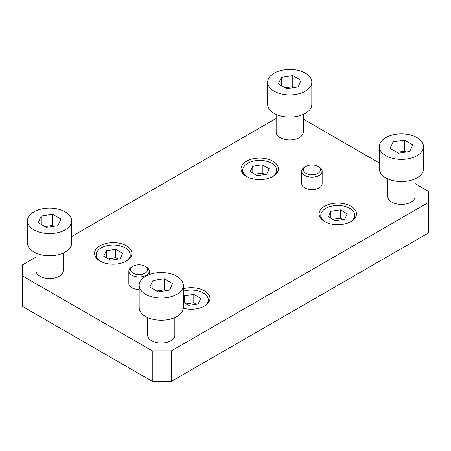 <?xml version="1.0" encoding="UTF-8"?>
<svg xmlns="http://www.w3.org/2000/svg" width="451" height="451" viewBox="0 0 451 451"><rect width="100%" height="100%" fill="white"/><g stroke="black" fill="none" stroke-linecap="round" stroke-linejoin="round"><path stroke-width="0.68" d="M303.331 119.132L379.353 163.02M415.016 183.608L428.45 191.365L428.45 202.46L171.459 350.827L152.246 350.827L22.55 275.95L22.55 264.855L35.984 257.104M45.038 226.532L52.615 225.365L54.103 226.222M52.615 214.27L41.25 216.029L38.205 222.591L46.526 227.394L57.891 225.635L60.936 219.073L52.615 214.27L52.615 225.365M41.25 216.029L41.25 224.344M33.96 229.841A22.076 12.746 0 0 0 58.021 232.609A22.076 12.746 0 0 0 71.647 220.832A22.076 12.746 0 0 0 49.571 208.086A22.076 12.746 0 0 0 27.494 220.832A22.076 12.746 0 0 0 33.96 229.841M71.647 220.832L71.647 243.016A22.076 12.746 180 0 1 58.021 254.792A22.076 12.746 180 0 1 33.96 252.03A22.076 12.746 180 0 1 27.494 243.016L27.494 220.832M35.984 253.062L35.984 270.752A13.586 7.842 0 0 0 49.571 278.594A13.586 7.842 0 0 0 63.157 270.752L63.157 253.062M145.639 294.323A22.076 12.746 180 0 1 139.173 285.308A22.076 12.746 180 0 1 161.255 272.562A22.076 12.746 180 0 1 183.331 285.308A22.076 12.746 180 0 1 169.7 297.085A22.076 12.746 180 0 1 145.639 294.323M139.173 285.308L139.173 307.497A22.076 12.746 0 0 0 145.639 316.512A22.076 12.746 0 0 0 169.7 319.274A22.076 12.746 0 0 0 183.331 307.497L183.331 285.308M152.934 280.505L164.299 278.746L172.62 283.549L169.57 290.111L158.205 291.87L149.89 287.067L152.934 280.505L152.934 288.826M147.669 317.543L147.669 335.228A13.586 7.842 0 0 0 151.643 340.776A13.586 7.842 0 0 0 166.453 342.478A13.586 7.842 0 0 0 174.841 335.228L174.841 317.543M417.04 137.634A22.076 12.746 0 0 0 392.979 134.866A22.076 12.746 0 0 0 379.353 146.643A22.076 12.746 0 0 0 401.429 159.389A22.076 12.746 0 0 0 423.506 146.643A22.076 12.746 0 0 0 417.04 137.634M423.506 146.643L423.506 168.832A22.076 12.746 180 0 1 401.429 181.578A22.076 12.746 180 0 1 379.353 168.832L379.353 146.643M404.474 140.081L393.109 141.839L390.064 148.402L398.385 153.205L409.75 151.446L412.795 144.884L404.474 140.081L404.474 151.175L405.962 152.032M387.843 178.878L387.843 196.563A13.586 7.842 0 0 0 391.823 202.11A13.586 7.842 0 0 0 406.627 203.813A13.586 7.842 0 0 0 415.016 196.563L415.016 178.878M305.361 73.152A22.076 12.746 180 0 1 311.827 82.167A22.076 12.746 180 0 1 289.745 94.913A22.076 12.746 180 0 1 267.668 82.167A22.076 12.746 180 0 1 281.3 70.39A22.076 12.746 180 0 1 305.361 73.152M267.668 82.167L267.668 104.35A22.076 12.746 0 0 0 289.745 117.097A22.076 12.746 0 0 0 311.827 104.35L311.827 82.167M292.795 75.605L301.11 80.408L298.066 86.97L286.701 88.729L278.38 83.925L281.43 77.363L292.795 75.605L292.795 86.699L285.218 87.872M294.277 87.556L292.795 86.699M276.159 114.402L276.159 132.087A13.586 7.842 0 0 0 280.139 137.634A13.586 7.842 0 0 0 294.948 139.331A13.586 7.842 0 0 0 303.331 132.087L303.331 114.402M428.45 202.46L428.45 232.964L171.459 381.337L152.246 381.337L22.55 306.46L22.55 275.95M246.517 176.459A18.683 10.785 180 0 1 241.043 168.832A18.683 10.785 180 0 1 259.725 158.047A18.683 10.785 180 0 1 278.408 168.832A18.683 10.785 180 0 1 266.874 178.799A18.683 10.785 180 0 1 246.517 176.459M126.427 245.789A18.683 10.785 0 0 0 106.07 243.455A18.683 10.785 0 0 0 94.535 253.417A18.683 10.785 0 0 0 113.218 264.201A18.683 10.785 0 0 0 131.901 253.417A18.683 10.785 0 0 0 126.427 245.789M324.573 221.526A18.683 10.785 0 0 0 344.93 223.865A18.683 10.785 0 0 0 356.465 213.898A18.683 10.785 0 0 0 337.782 203.113A18.683 10.785 0 0 0 319.099 213.898A18.683 10.785 0 0 0 324.573 221.526M183.331 288.725A18.683 10.785 180 0 1 204.483 290.856A18.683 10.785 180 0 1 209.957 298.483A18.683 10.785 180 0 1 183.292 308.236M301.775 171.256L301.775 183.737A10.193 5.886 0 0 0 304.758 187.898A10.193 5.886 0 0 0 315.863 189.172A10.193 5.886 0 0 0 322.155 183.737L322.155 171.256A10.193 5.886 180 0 1 315.863 176.696A10.193 5.886 180 0 1 304.758 175.416A10.193 5.886 180 0 1 301.775 171.256A10.193 5.886 180 0 1 304.758 167.095L305.958 166.402A8.49 4.905 180 0 1 317.966 166.402L317.966 166.402A8.49 4.905 180 0 1 317.966 173.336A8.49 4.905 180 0 1 305.958 173.336A8.49 4.905 180 0 1 305.958 166.402M139.173 289.457A10.193 5.886 180 0 1 131.833 287.738A10.193 5.886 180 0 1 128.845 283.578L128.845 271.096A10.193 5.886 0 0 0 131.833 275.257A10.193 5.886 0 0 0 142.933 276.531A10.193 5.886 0 0 0 149.225 271.096A10.193 5.886 0 0 0 146.242 266.936L145.042 266.242A8.49 4.905 0 0 0 133.034 266.242A8.49 4.905 0 0 0 133.034 273.176A8.49 4.905 0 0 0 145.042 273.176A8.49 4.905 0 0 0 145.042 266.242M71.647 236.51L276.159 118.438M152.246 381.337L152.246 350.827M171.459 350.827L171.459 381.337M281.43 77.363L281.43 85.684M264.765 174.514L262.262 173.071L254.685 174.244M252.791 166.216L262.262 164.75L269.196 168.753L266.659 174.221L257.188 175.687L250.254 171.684L252.791 166.216L252.791 173.15M262.262 164.75L262.262 173.071M247.142 176.803A16.986 9.804 180 0 1 242.739 170.219A16.986 9.804 180 0 1 259.725 160.415A16.986 9.804 180 0 1 276.711 170.219A16.986 9.804 180 0 1 272.308 176.803M319.167 167.095L317.966 166.402L319.167 167.095A10.193 5.886 180 0 1 322.155 171.256M332.742 219.31L340.319 218.137L342.822 219.581M340.319 209.816L330.848 211.282L328.311 216.751L335.245 220.753L344.716 219.287L347.253 213.819L340.319 209.816L340.319 218.137M330.848 211.282L330.848 218.216M350.365 221.869A16.986 9.804 0 0 0 354.768 215.285A16.986 9.804 0 0 0 337.782 205.481A16.986 9.804 0 0 0 320.802 215.285A16.986 9.804 0 0 0 325.205 221.869M396.897 152.348L404.474 151.175M393.109 141.839L393.109 150.16M165.782 290.698L164.299 289.841L156.722 291.013M164.299 278.746L164.299 289.841M196.315 304.166L193.812 302.722L186.235 303.895M183.331 298.043L184.341 295.867L184.341 302.801M184.341 295.867L193.812 294.402L200.746 298.404L198.209 303.873L188.738 305.338L183.331 302.215M193.812 294.402L193.812 302.722M183.331 291.205A16.986 9.804 180 0 1 203.283 292.936A16.986 9.804 180 0 1 208.261 299.87A16.986 9.804 180 0 1 203.858 306.454M133.034 266.242L131.833 266.936A10.193 5.886 0 0 0 128.845 271.096M108.178 258.829L115.755 257.656L118.258 259.099M115.755 249.335L106.284 250.801L103.747 256.269L110.681 260.272L120.152 258.806L122.689 253.338L115.755 249.335L115.755 257.656M106.284 250.801L106.284 257.735M125.795 261.388A16.986 9.804 0 0 0 130.198 254.804A16.986 9.804 0 0 0 125.226 247.87A16.986 9.804 0 0 0 106.718 245.744A16.986 9.804 0 0 0 96.232 254.804A16.986 9.804 0 0 0 100.635 261.388M242.739 170.219L242.739 173.325M276.711 170.219L276.711 173.325M320.802 215.285L320.802 218.391M354.768 215.285L354.768 218.391M208.261 299.87L208.261 302.976M149.225 274.62L149.225 271.096M96.232 254.804L96.232 257.91M130.198 254.804L130.198 257.91"/></g></svg>
